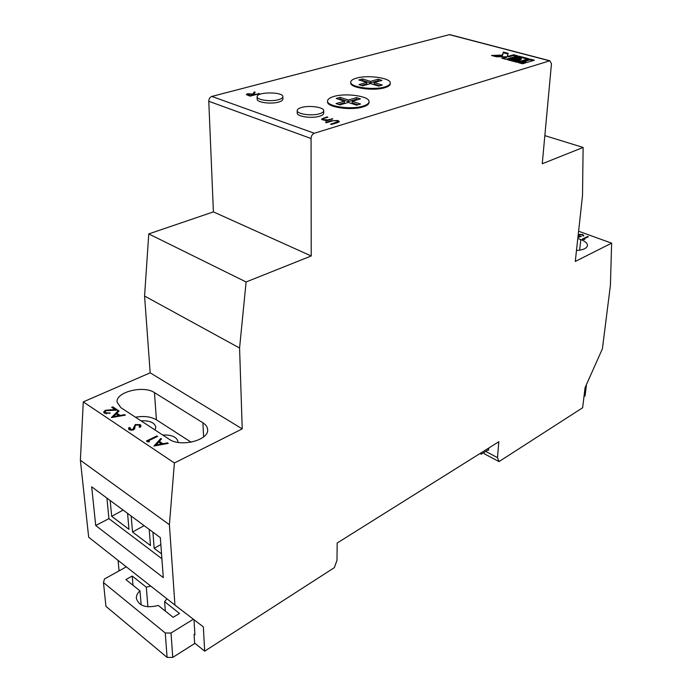 <?xml version="1.0" encoding="UTF-8"?>
<svg xmlns="http://www.w3.org/2000/svg" width="692" height="692" viewBox="0 0 692 692"><rect width="100%" height="100%" fill="white"/><g stroke="black" fill="none" stroke-linecap="round" stroke-linejoin="round"><path stroke-width="1.04" d="M479.98 453.537L481.269 454.22L488.63 449.601M481.269 454.22L481.39 452.654M586.453 384.588L585.086 395.867L583.996 396.559M488.751 448.044L488.587 450.198L488.094 449.938M499.036 461.59L582.647 407.744L585.06 387.702L602.412 348.759L610.413 285.277L611.624 243.16L575.277 261.429L582.508 195.663L583.122 147.448L542.251 163.762L551.463 63.751L549.872 60.775L314.306 133.262C312.334 134.136 311.253 135.883 311.054 138.521L311.227 255.971L246.101 281.964L239.57 348.024L242.235 428.884L174.393 462.983L169.402 524.709L174.938 605.093L203.336 626.883L204.685 651.163L334.34 567.656L336.987 560.295L337.168 543.021L498.828 441.73L497.496 457.62L499.036 461.59L484.348 453.822L483.855 452.603M194.867 634.045L194.097 634.521L194.642 643.525L172.766 657.4L171.01 633.016L165.258 632.998L103.48 582.586L104.475 578.97L126.316 566.843M193.362 619.228L171.01 633.016M150.752 586.063L146.297 587.188L132.189 576.038L125.866 579.602L139.957 590.847C137.388 593.191 136.194 595.717 136.367 598.424C138.988 606.088 146.28 608.424 158.26 605.448L173.138 617.316L179.513 613.449L164.618 601.668L166.928 598.796M146.297 587.188L147.915 606.823M164.618 601.668L165.319 611.079M103.48 582.586L105.928 606.339L167.083 657.391L165.258 632.998M167.083 657.391L172.766 657.4M139.957 590.847L141.159 604.886M132.189 576.038L133.02 585.311M194.011 619.721L194.91 634.728L194.409 634.33M327.558 100.963L327.55 101.759C326.598 107.225 351.155 110.832 363.101 106.888C366.95 105.694 368.923 104.241 369.035 102.528L369.052 101.724C369.874 96.214 345.888 92.711 333.829 96.473C329.764 97.667 327.679 99.164 327.558 100.963C326.607 106.421 351.164 110.019 363.118 106.084C366.959 104.89 368.94 103.437 369.052 101.724M332.826 118.912L326.001 120.962L325.188 120.685L326.425 120.313L322.558 119.846L321.555 119.059L327.048 116.922L327.861 117.199L323.199 118.652L322.749 119.076L323.545 119.638L327.601 119.872L332.826 118.912M257.104 96.768L257.165 99.172C256.723 102.433 271.03 104.38 278.642 102.07C281.428 101.266 282.846 100.279 282.907 99.112L282.872 96.716C283.391 91.655 256.438 91.699 257.104 96.768C256.671 100.011 270.987 101.958 278.608 99.657C281.402 98.861 282.82 97.875 282.872 96.716M549.604 60.835L449.35 34.652L211.847 96.43L314.306 133.262M525.851 62.79L521.621 61.657L518.343 62.643L522.581 63.776L525.851 62.79M526.941 62.462L534.345 60.213L530.124 59.105L522.702 61.337L526.941 62.462M520.211 61.285L510.609 58.725L507.331 59.702L516.933 62.271L520.211 61.285M528.723 58.734L519.138 56.208L515.903 57.168L521.292 58.586L520.349 58.872L514.96 57.445L511.699 58.405L521.301 60.957L528.723 58.734M505.938 59.33L517.754 55.844L513.62 54.755L508.819 56.156L507.444 55.792L508.196 53.327L503.369 52.056L502.418 55.066L491.519 55.472L496.354 56.761L506.648 56.796L501.795 58.214L505.938 59.33M297.205 110.556L297.223 113.021C296.695 116.55 311.858 118.747 319.6 116.23C322.264 115.408 323.622 114.405 323.692 113.22L323.7 110.763C324.167 107.234 309.229 105.072 301.435 107.511C298.685 108.324 297.266 109.336 297.205 110.556C296.678 114.068 311.858 116.265 319.6 113.756C322.264 112.943 323.631 111.94 323.7 110.763M337.073 122.761L331.407 124.491L330.586 124.205L338.042 121.584L337.073 120.832L333.544 120.633L326.373 122.743L325.56 122.458L331.226 120.745L337.981 120.529L339.339 121.55L337.073 122.761M259.457 93.645L250.106 96.145L246.395 94.449L247.546 93.705L252.943 94.026L254.284 91.863L255.175 92.174L253.843 94.337L254.431 94.544L259.457 93.645M350.732 82.097L350.714 82.867C349.754 87.884 373.524 91.309 384.813 87.694C388.324 86.647 390.132 85.358 390.245 83.844L390.271 83.075C391.101 78.014 367.859 74.684 356.466 78.144C352.756 79.191 350.844 80.514 350.732 82.097C349.763 87.106 373.542 90.522 384.83 86.924C388.35 85.869 390.158 84.588 390.271 83.075M584.775 239.493L582.361 239.077L587.716 236.482L588.399 236.725L583.598 239.06L584.775 239.493M611.624 243.16L578.598 231.223M577.803 238.472L580.813 239.57C585.32 241.3 587.543 243.316 587.465 245.608C586.79 248.393 583.131 250.028 576.479 250.504M577.967 236.949L579.706 236.448L578.088 235.885M578.252 234.38L582.603 234.51L583.806 235.574L583.417 236.076L582.015 234.761L578.737 234.718L578.339 235.116L579.386 235.946L581.332 236.422L577.915 237.417M111.412 417.561L118.367 410.546L119.076 411.022L116.836 413.236L120.174 415.442L124.621 414.664L125.347 415.148L111.412 417.561M149.446 441.721L147.898 441.928L146.453 440.968L156.954 435.943L157.655 436.401L148.244 440.916L149.446 441.721M242.235 428.884L150.173 372.824L83.274 401.879L80.376 460.241L88.68 537.243L174.938 605.093M174.393 462.983L83.274 401.879M202.903 422.803L154.463 392.615C143.581 385.003 115.365 392.061 117.069 402.208L120.901 407.675L169.09 439.195C180.577 447.568 209.244 440.19 207.609 429.533C207.427 426.921 205.861 424.68 202.903 422.803L203.621 436.877M154.005 446.011L160.778 438.451L161.547 438.962L159.359 441.34L162.94 443.71L167.507 442.88L168.286 443.39L154.005 446.011M140.26 424.654L141.004 425.727L140.303 427.241L139.127 427.068L139.654 425.839L139.196 425.156L135.943 424.992L135.191 425.649L134.706 428.824L133.539 429.853L129.205 429.749L128.556 428.806L128.971 427.578L130.234 427.682L130.364 429.3L132.812 429.421L135.277 424.542L140.26 424.654L140.969 426.082M105.469 412.692L110.227 413.167L104.354 413.15L103.627 412.164L105.279 410.295L115.08 409.56L111.697 407.337L112.761 406.861L117.709 410.114L106.014 410.693L104.942 411.965L105.53 413.392L106.603 413.807M118.081 560.373L119.076 570.865M485.723 451.426L497.496 457.62M583.122 147.448L544.846 135.623M311.054 138.521L208.776 101.266L213.404 211.882L148.763 233.922L144.576 296.029L150.173 372.824M311.227 255.971L213.404 211.882M246.101 281.964L148.763 233.922M239.57 348.024L144.576 296.029M169.402 524.709L80.376 460.241M160.336 537.632L91.681 486.813L95.704 525.487L163.286 577.621L160.336 537.632M204.685 651.163L194.608 643.058M449.35 34.652L450.466 34.816M208.776 101.266C208.872 98.792 209.901 97.183 211.847 96.43M106.931 498.102L108.929 518.637L161.885 558.712M108.929 518.637L95.704 525.487M110.166 500.498L111.689 516.327L128.98 529.345L127.57 513.377M152.923 532.148L154.169 548.315L161.53 553.859M131.16 516.033L132.544 532.036L150.475 545.53L149.204 529.389M144.118 525.626L132.544 532.036M160.847 544.561L154.169 548.315M123.124 510.091L111.689 516.327M191.122 442.188L156.409 419.81C150.942 416.627 143.971 415.771 135.494 417.224M155.043 430.009L155.821 427.128C154.601 422.57 149.662 420.459 140.986 420.814M178.008 442.396L178.017 441.747C176.771 436.903 171.677 434.671 162.724 435.034M154.671 445.89L160.829 439.169L160.778 438.451M162.905 444.376L159.411 442.067L159.359 441.34M162.983 444.359L162.94 443.71M167.55 443.529L167.507 442.88M158.65 442.11L156.02 444.982L161.478 443.979L158.65 442.11M156.072 445.631L156.02 444.982M161.521 444.627L161.478 443.979M147.102 441.401L157.006 436.652L156.954 435.943M148.598 441.833L148.244 440.916M139.585 427.137L139.602 426.22M128.651 429.152L128.971 427.578M129.032 428.287L129.949 428.365M130.035 428.988L130.425 430.009L130.364 429.3M130.425 430.009L131.169 430.312M132.864 430.104L132.812 429.421M133.011 430.061L133.668 428.452M133.72 429.17L133.686 427.293M133.746 428.002L135.277 424.542M135.338 425.251L135.848 425.044M138.115 424.75L140.32 425.364M112.165 417.432L118.427 411.247L118.367 410.546M120.097 416.056L116.896 413.937L116.836 413.236M120.226 416.03L120.174 415.442M124.672 415.261L124.621 414.664M116.109 413.946L113.419 416.61L118.747 415.684L116.109 413.946M113.471 417.207L113.419 416.61M118.799 416.281L118.747 415.684M109.63 413.392L109.57 412.735M103.722 412.501L105.348 410.996L105.279 410.295M115.131 410.14L115.08 409.56M112.355 407.77L112.761 406.861M112.822 407.562L116.714 410.122M105.063 412.302L105.53 413.392M582.984 239.311L587.655 237.045L587.716 236.482M583.546 239.51L583.598 239.06M579.654 236.915L579.706 236.448M582.552 235.012L582.603 234.51M582.716 235.142L583.685 235.842M578.339 235.116L578.512 236.093M579.688 236.629L580.181 236.759M524.553 63.18L521.56 62.384L519.588 62.981M521.56 62.384L521.621 61.657M533.048 60.611L530.063 59.823L523.948 61.666M530.063 59.823L530.124 59.105M518.905 61.674L510.558 59.451L508.577 60.031M510.558 59.451L510.609 58.725M521.292 58.586L521.24 59.313L520.289 59.59L514.9 58.163L512.954 58.742M514.9 58.163L514.96 57.445M520.289 59.59L520.349 58.872M527.416 59.123L519.087 56.926L517.158 57.497M519.087 56.926L519.138 56.208M506.648 56.796L506.596 57.514L503.049 58.552M507.989 54.002L503.318 52.765L502.366 55.784L493.863 56.095M502.366 55.784L502.418 55.066M503.318 52.765L503.369 52.056M516.448 56.234L513.568 55.472L508.767 56.874L507.392 56.51L507.444 55.792M508.767 56.874L508.819 56.156M513.568 55.472L513.62 54.755M337.402 122.666L337.411 122.103M338.033 122.458L338.042 121.584M339.106 121.948L337.973 121.36L337.981 120.529M326.425 120.832L326.425 120.313M321.823 119.482L322.757 119.05M327.048 117.441L327.048 116.922M323.545 120.105L323.545 119.638M327.593 120.486L327.601 119.872M332.013 119.154L332.013 118.626M246.689 94.847L247.572 94.501L247.546 93.705M252.961 94.614L252.943 94.026M253.064 94.657L254.284 91.863M254.301 92.65L254.777 92.814M253.86 95.133L253.843 94.337M254.44 94.986L254.431 94.544M258.739 93.835L258.73 93.394M253.48 95.245L252.009 94.285L248.272 93.956L247.632 95.271M247.606 94.415L250.348 95.634L253.471 94.795M250.357 96.076L250.348 95.634M352.219 101.3L360.445 98.895L356.553 97.633L348.327 100.029L340.118 97.338L336.208 98.463L344.417 101.162L336.035 103.592L339.928 104.89L348.31 102.442L356.657 105.184L360.567 104.025L352.219 101.3L352.193 102.9L357.972 104.795M378.161 79.225L370.454 81.388L362.504 78.94L358.837 79.952L366.786 82.417L358.94 84.623L362.712 85.808L370.557 83.585L378.645 86.093L382.304 85.047L374.225 82.556L381.932 80.376L378.161 79.225L378.126 80.748L370.419 82.919L370.454 81.388M370.419 82.919L362.478 80.462L361.423 80.756M362.478 80.462L362.504 78.94M361.518 85.427L366.76 83.957L366.786 82.417M379.692 85.799L374.19 84.087L374.225 82.556M379.32 81.12L378.126 80.748M344.417 101.162L344.4 102.762L338.604 104.449M348.327 100.029L348.301 101.62L340.109 98.93L338.786 99.311M357.851 99.657L356.527 99.224L348.301 101.62M356.527 99.224L356.553 97.633M340.109 98.93L340.118 97.338M156.409 419.81L154.463 392.615M579.637 250.193L580.813 239.57M110.538 410.174L110.486 409.603M336.2 123.029L336.208 122.493M331.226 121.273L331.226 120.745M323.571 118.496L323.571 117.96M329.556 119.898L329.556 119.37M248.843 95.704L248.826 95.107M139.654 425.839L139.706 426.549M129.923 428.659L129.984 429.369M104.942 411.965L105.011 412.666M322.749 119.076L322.749 119.906M549.872 60.775L449.636 34.6"/></g></svg>
